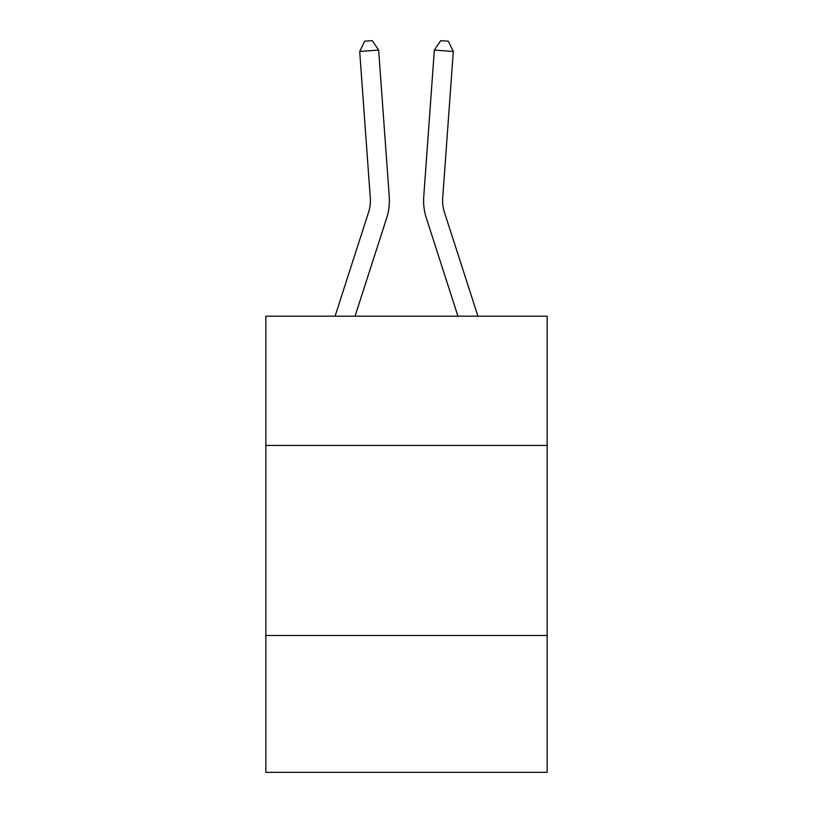 <?xml version="1.0" encoding="UTF-8"?>
<svg xmlns="http://www.w3.org/2000/svg" width="813" height="813" viewBox="0 0 813 813"><rect width="100%" height="100%" fill="white"/><g stroke="black" fill="none" stroke-linecap="round" stroke-linejoin="round"><path stroke-width="1.22" d="M547.149 445.443L547.149 316.206L265.851 316.206L265.851 445.443L547.149 445.443L547.149 772.35L265.851 772.35L265.851 445.443M547.149 635.502L265.851 635.502M386.642 218.148L355.037 316.206L386.642 218.148A57.022 57.022 142 0 0 389.244 196.533L378.655 50.101L389.244 196.533M335.068 316.206L368.553 212.315A38.008 38.008 -46.3 0 0 370.291 197.905L359.702 51.463L364.671 41.199L372.252 40.65L378.655 50.101L359.702 51.463M477.932 316.206L444.447 212.315A38.008 38.008 46.3 0 1 442.709 197.905L453.298 51.463L434.345 50.101L423.756 196.533A57.022 57.022 -142 0 0 426.358 218.148L457.963 316.206L426.358 218.148M368.553 212.315A38.008 38.008 -38 0 0 370.291 197.905A38.008 38.008 -38 0 1 368.553 212.315A38.008 38.008 -38 0 0 370.291 197.905A38.008 38.008 -38 0 1 368.553 212.315A38.008 38.008 -38 0 0 370.291 197.905A38.008 38.008 -38 0 1 368.553 212.315A38.008 38.008 -38 0 0 370.291 197.905A38.008 38.008 -38 0 1 368.553 212.315A38.008 38.008 -38 0 0 370.291 197.905A38.008 38.008 -38 0 1 368.553 212.315A38.008 38.008 -38 0 0 370.291 197.905A38.008 38.008 -38 0 1 368.553 212.315A38.008 38.008 -38 0 0 370.291 197.905A38.008 38.008 -38 0 1 368.553 212.315A38.008 38.008 -38 0 0 370.291 197.905A38.008 38.008 -38 0 1 368.553 212.315A38.008 38.008 -38 0 0 370.291 197.905A38.008 38.008 -38 0 1 368.553 212.315A38.008 38.008 -38 0 0 370.291 197.905A38.008 38.008 -38 0 1 368.553 212.315A38.008 38.008 -38 0 0 370.291 197.905A38.008 38.008 -38 0 1 368.553 212.315A38.008 38.008 -38 0 0 370.291 197.905M444.447 212.315A38.008 38.008 38 0 1 442.709 197.905A38.008 38.008 38 0 0 444.447 212.315A38.008 38.008 38 0 1 442.709 197.905A38.008 38.008 38 0 0 444.447 212.315A38.008 38.008 38 0 1 442.709 197.905A38.008 38.008 38 0 0 444.447 212.315A38.008 38.008 38 0 1 442.709 197.905A38.008 38.008 38 0 0 444.447 212.315A38.008 38.008 38 0 1 442.709 197.905A38.008 38.008 38 0 0 444.447 212.315A38.008 38.008 38 0 1 442.709 197.905A38.008 38.008 38 0 0 444.447 212.315A38.008 38.008 38 0 1 442.709 197.905A38.008 38.008 38 0 0 444.447 212.315A38.008 38.008 38 0 1 442.709 197.905A38.008 38.008 38 0 0 444.447 212.315A38.008 38.008 38 0 1 442.709 197.905A38.008 38.008 38 0 0 444.447 212.315A38.008 38.008 38 0 1 442.709 197.905A38.008 38.008 38 0 0 444.447 212.315A38.008 38.008 38 0 1 442.709 197.905A38.008 38.008 38 0 0 444.447 212.315A38.008 38.008 38 0 1 442.709 197.905M453.298 51.463L448.329 41.199L440.748 40.65L434.345 50.101L423.756 196.533"/></g></svg>
